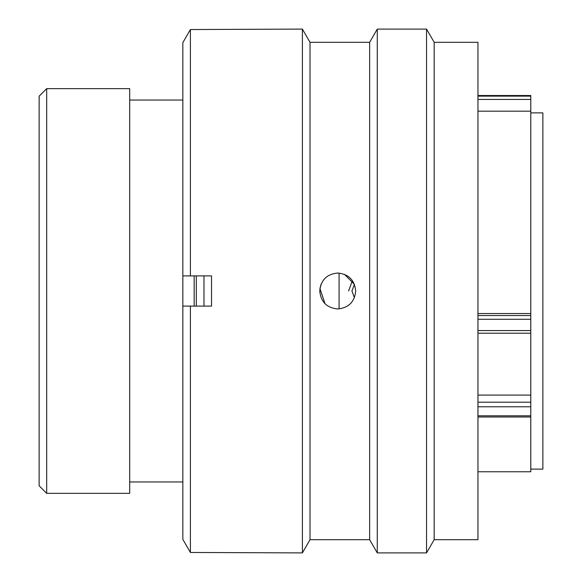 <?xml version="1.0" encoding="UTF-8"?>
<svg xmlns="http://www.w3.org/2000/svg" width="582" height="582" viewBox="0 0 582 582"><rect width="100%" height="100%" fill="white"/><g stroke="black" fill="none" stroke-linecap="round" stroke-linejoin="round"><path stroke-width="0.87" d="M46.684 493.347L39.139 485.803L39.139 96.197L46.684 88.653L46.684 493.347L129.706 493.347L129.706 88.653L46.684 88.653M530.784 469.121L542.861 469.121L542.861 112.879L530.784 112.879M477.953 313.538L530.784 313.538L530.784 99.435L477.953 99.435M339.08 308.911L339.08 273.089M194.162 306.096L194.162 275.904M182.843 493.347L182.843 88.653M477.953 471.762L530.784 471.762L530.784 406.782L477.953 406.782M477.953 395.098L530.784 395.098L530.784 319.292L477.953 319.292M477.953 111.177L530.784 111.177M477.953 95.521L530.784 95.521L530.784 99.435M530.784 313.538L530.784 319.292M530.784 395.098L530.784 406.782M351.943 291L354.402 297.671L351.943 291L354.409 284.365M348.567 291L352.408 280.662M203.976 275.904L203.976 306.096M196.309 275.904L196.309 306.096M434.179 42.311L434.179 539.689L426.548 552.9L426.548 29.1L434.179 42.311L477.953 42.311L477.953 539.689L434.179 539.689M310.017 42.311L302.393 29.1L302.393 552.9L310.017 539.689L310.017 42.311L369.643 42.311L377.274 29.1L377.274 552.9L426.548 552.9M369.643 42.311L369.643 539.689L377.274 552.9M337.72 273.038C326.815 274.093 320.828 280.08 319.758 291C320.813 301.905 326.8 307.893 337.72 308.962C348.64 307.893 354.627 301.905 355.682 291C354.62 280.088 348.633 274.1 337.72 273.038M302.393 29.1L190.394 29.537L190.394 275.904L211.528 275.904L211.528 306.096L190.394 306.096L190.394 552.463L302.393 552.9M321.133 284.111L319.925 288.541L325.025 303.709M354.38 284.285L344.486 274.362M190.394 306.096L182.843 306.096L182.843 539.369L190.394 552.463L182.843 539.369M182.843 42.632L190.394 29.537L182.843 42.632L182.843 275.904L190.394 275.904M477.953 96.125L530.784 96.125M477.953 315.539L530.784 315.539M477.953 330.569L530.784 330.569M477.953 402.198L530.784 402.198M477.953 415.81L530.784 415.81M182.544 100.046L129.706 100.046M182.544 481.954L129.706 481.954M477.953 417.01L530.784 417.01M477.953 333.217L530.784 333.217M377.274 29.1L426.548 29.1M310.017 539.689L369.643 539.689"/></g></svg>
